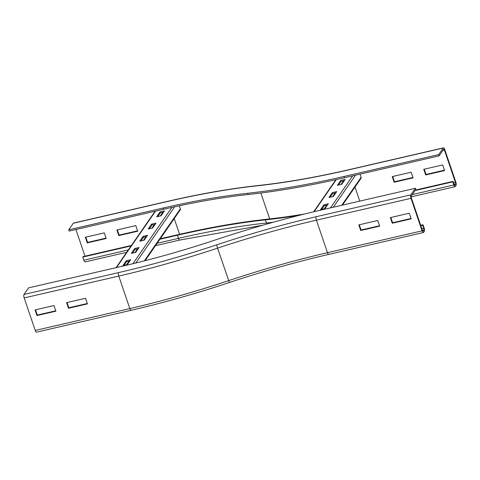 <?xml version="1.0" encoding="UTF-8"?>
<svg xmlns="http://www.w3.org/2000/svg" width="480" height="480" viewBox="0 0 480 480"><rect width="100%" height="100%" fill="white"/><g stroke="black" fill="none" stroke-linecap="round" stroke-linejoin="round"><path stroke-width="0.72" d="M118.794 235.596L116.88 229.968L135.798 225.6L137.712 231.222L118.794 235.596L119.13 235.104L137.586 230.844M117.348 229.86L119.13 235.104M87.258 242.88L85.344 237.252L104.268 232.884L106.182 238.506L87.258 242.88L87.6 242.394L106.05 238.128M85.812 237.144L87.6 242.394M73.272 223.26A2.748 0.918 -103 0 1 73.506 223.08L168.108 201.228A2.748 0.918 -103 0 0 167.874 201.402L73.272 223.26L68.718 229.842L163.314 207.984A296.292 81.192 -18.8 0 1 247.638 193.284A338.862 92.856 161.2 0 0 344.076 176.466L438.672 154.614L443.232 148.026A2.748 0.918 77 0 1 443.466 147.852L348.864 169.71C316.29 177.222 286.008 182.502 258.024 185.55C230.286 188.568 200.316 193.794 168.108 201.228M438.672 154.614L439.098 155.862L344.502 177.72A338.862 92.856 161.2 0 1 248.064 194.532A296.292 81.192 -18.8 0 0 163.74 209.238L69.144 231.09L68.718 229.842M84.984 256.17L75.912 229.53M304.584 214.002A324.444 88.908 161.2 0 1 266.142 219.33A310.71 85.146 -18.8 0 0 177.714 234.744L160.242 238.782M131.418 245.442L83.118 256.602L82.776 257.088L131.082 245.928M299.502 215.268A325.818 89.286 161.2 0 1 265.41 219.882A309.336 84.768 -18.8 0 0 177.378 235.236L159.906 239.268M126.66 252.324L85.134 261.918A2.748 0.918 -103 0 1 83.844 260.214L82.776 257.088M394.152 182.22L392.238 176.598L411.156 172.224L413.07 177.852L394.152 182.22L394.488 181.734L412.944 177.468M392.706 176.49L394.488 181.734M425.682 174.936L423.768 169.308L442.686 164.94L444.606 170.568L425.682 174.936L426.024 174.45L444.474 170.184M424.236 169.2L426.024 174.45M439.098 155.862L443.658 149.28A1.374 0.456 -103 0 1 443.772 149.19A1.374 0.456 -103 0 1 444.42 150.042L455.484 182.55A1.374 0.456 -103 0 1 455.574 184.284L454.902 185.262A1.374 0.456 -103 0 1 454.782 185.352A1.374 0.456 -103 0 1 454.134 184.5L453.072 181.374L452.736 181.86L453.798 184.986A2.748 0.918 77 0 0 455.094 186.69A2.748 0.918 77 0 0 455.328 186.51L456 185.538A2.748 0.918 77 0 0 455.826 182.058L444.756 149.556A2.748 0.918 77 0 0 443.466 147.852M415.092 190.56L452.736 181.86M415.428 190.068L453.072 181.374M35.526 309.816L37.314 315.06L55.764 310.8M36.972 315.546L35.058 309.924L53.976 305.55L55.896 311.178L36.972 315.546L37.314 315.06M68.508 308.262L66.594 302.64L85.512 298.266L87.426 303.894L68.508 308.262L68.844 307.776L87.294 303.51M67.056 302.532L68.844 307.776M415.386 188.262L410.832 194.85L316.23 216.702A2.748 0.918 77 0 0 316.41 220.182L327.474 252.69A2.748 0.918 77 0 0 328.77 254.388C296.16 261.936 263.022 271.308 229.344 282.51C196.092 293.574 163.356 302.838 131.136 310.29L36.534 332.148A2.748 0.918 -103 0 1 35.244 330.444L24.174 297.942A2.748 0.918 -103 0 1 24 294.462L28.554 287.88L123.156 266.022A296.292 81.192 161.2 0 0 215.346 239.946A338.862 92.856 -18.8 0 1 320.79 210.12L415.386 188.262L415.812 189.516L411.258 196.098A1.374 0.456 -103 0 0 411.348 197.838L422.412 230.346A1.374 0.456 -103 0 0 423.06 231.192A1.374 0.456 -103 0 0 423.174 231.108L423.852 230.13A1.374 0.456 -103 0 0 423.762 228.396L422.7 225.27L420.828 225.702M377.742 220.506L379.662 226.134L360.738 230.502L358.824 224.88L377.742 220.506M359.292 224.772L361.074 230.016L379.53 225.756M360.738 230.502L361.074 230.016M409.278 213.222L411.192 218.85L392.274 223.218L390.354 217.596L409.278 213.222M390.822 217.488L392.61 222.732L411.06 218.466M392.274 223.218L392.61 222.732M410.832 194.85A2.748 0.918 77 0 0 411.006 198.324L422.076 230.832A2.748 0.918 77 0 0 423.366 232.53A2.748 0.918 77 0 0 423.6 232.356L424.278 231.384A2.748 0.918 77 0 0 424.098 227.904L423.036 224.778L422.7 225.27M420.702 225.318L423.036 224.778M332.34 192.618L336.756 191.598L333.378 196.47L328.962 197.49L332.34 192.618L332.658 193.554L330.114 197.226M333.366 196.476L335.91 192.804L332.658 193.554M323.904 204.81L328.314 203.79L324.942 208.668L320.526 209.688L323.904 204.81L324.222 205.746L321.678 209.418M324.93 208.668L327.474 204.996L324.222 205.746M340.776 180.42L345.192 179.4L341.814 184.278L337.404 185.298L340.776 180.42L341.094 181.362L338.556 185.034M344.358 180.606L341.094 181.362M360.03 174.132L361.116 177.318A1.374 1.236 34.7 0 1 360.984 178.392L342.498 205.104M342.96 180.93L343.14 181.47A0.342 0.312 -145.3 0 0 343.59 181.704L341.808 184.284M134.706 248.52L139.116 247.5L135.744 252.378L131.328 253.398L134.706 248.52L135.024 249.456L132.48 253.128M138.288 248.706L135.024 249.456M143.142 236.328L147.558 235.308L144.18 240.186L139.764 241.206L143.142 236.328L143.46 237.264L140.922 240.936M146.724 236.508L143.46 237.264M151.578 224.136L155.994 223.116L152.616 227.988L148.206 229.008L151.578 224.136L151.896 225.072L149.358 228.744M152.61 227.994L155.148 224.322L151.896 225.072M126.264 260.712L130.68 259.692L127.308 264.57L122.892 265.59L126.264 260.712L126.588 261.648L124.044 265.32M127.296 264.57L129.84 260.898L126.588 261.648M160.014 211.938L164.43 210.918L161.058 215.796L156.642 216.816L160.014 211.938L160.338 212.88L157.794 216.552M163.596 212.124L160.338 212.88M179.316 205.788L180.354 208.836A1.374 1.236 34.7 0 1 180.222 209.91L145.098 260.67M162.198 212.448L162.384 212.988A0.342 0.312 -145.3 0 0 162.828 213.222L161.046 215.802M163.74 209.238L163.314 207.984M179.58 234.318L174.222 218.58M262.566 225.27L179.736 240.06A2.748 0.918 -103 0 1 178.44 238.362L177.378 235.236M267 223.998A2.748 1.668 -96.2 0 1 266.478 223.008A309.336 84.768 -18.8 0 0 178.44 238.362L157.128 243.282M128.304 249.942L83.844 260.214M348.864 169.71A2.748 0.918 -103 0 0 348.63 169.884A320.322 87.78 161.2 0 1 257.472 185.778A2.748 1.668 -96.2 0 1 258.024 185.55M257.472 185.778A314.832 86.274 -18.8 0 0 167.874 201.402M248.064 194.532L247.638 193.284M269.676 218.934L260.85 193.014M273.288 222.234A325.818 89.286 161.2 0 1 266.478 223.008L265.41 219.882M344.502 177.72L344.076 176.466M354.984 187.062L359.766 201.114M412.314 194.574L453.798 184.986M455.484 182.55L453.618 182.982M455.574 184.284L454.176 184.608M444.42 150.042L442.884 150.396M348.63 169.884L443.232 148.026M131.136 310.29A2.748 0.918 -103 0 1 129.84 308.592L118.776 276.084A2.748 0.918 -103 0 1 118.596 272.61L24 294.462M229.344 282.51L217.59 248.13A317.58 87.024 161.2 0 1 118.776 276.084L24.174 297.942M422.076 230.832L327.474 252.69A317.58 87.024 -18.8 0 0 228.66 280.638A317.58 87.024 161.2 0 1 129.84 308.592L35.244 330.444M411.006 198.324L316.41 220.182A317.58 87.024 -18.8 0 0 217.59 248.13L216.564 244.896A314.832 86.274 161.2 0 1 118.596 272.61M316.23 216.702A320.322 87.78 -18.8 0 0 216.564 244.896M421.896 228.822L423.762 228.396M422.448 230.454L423.852 230.13M361.116 177.318L341.772 205.272M355.5 175.176L333.324 207.222M352.698 175.824L330.522 207.87M336.33 179.568L314.106 211.686M324.204 208.836L326.748 205.164M332.646 196.644L335.184 192.972M341.082 184.452L343.14 181.47M180.354 208.836L144.354 260.862M174.678 206.784L135.762 263.016M171.906 207.39L132.936 263.706M155.544 211.128L116.49 267.564M126.57 264.738L129.114 261.066M135.012 252.546L137.55 248.874M143.448 240.354L145.986 236.682M151.884 228.162L154.428 224.49M160.32 215.97L162.384 212.988M135.732 252.378L138.276 248.706M144.168 240.186L146.712 236.514M179.736 240.06L155.484 245.664M455.094 186.69L411.144 196.842M328.77 254.388L423.366 232.53M313.656 211.794L335.886 179.67M116.04 267.666L155.094 211.236"/></g></svg>
